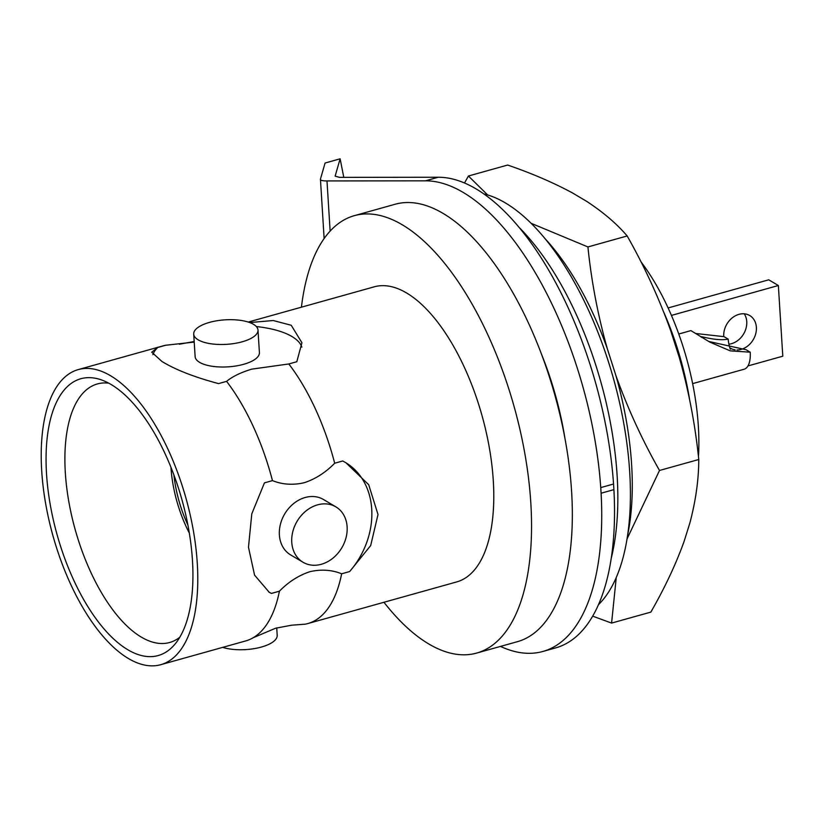 <?xml version="1.0" encoding="UTF-8"?>
<svg xmlns="http://www.w3.org/2000/svg" width="824" height="824" viewBox="0 0 824 824"><rect width="100%" height="100%" fill="white"/><g stroke="black" fill="none" stroke-linecap="round" stroke-linejoin="round"><path stroke-width="1.24" d="M737.027 349.973A18.983 15.316 120.7 0 0 741.167 349.386A18.983 15.316 120.7 0 0 755.763 333.607A18.983 15.316 120.7 0 0 749.747 315.541A18.983 15.316 120.7 0 0 738.963 314.356A18.983 15.316 120.7 0 0 723.76 336.686M729.879 347.882A18.983 15.316 120.7 0 0 730.373 348.192A18.983 15.316 120.7 0 0 735.101 349.839M728.9 344.185A18.983 15.316 120.7 0 0 731.537 343.67A18.983 15.316 120.7 0 0 744.268 313.82M668.099 307.949L768.73 279.81L778.35 285.516L782.8 356.195L747.965 365.938M778.35 285.516L671.426 315.417M160.762 664.69A153.202 69.103 -105.6 0 0 193.465 531.264A153.202 69.103 -105.6 0 0 110.612 375.775A153.202 69.103 -105.6 0 0 78.239 369.595A153.202 69.103 -105.6 0 0 45.536 503.011A153.202 69.103 -105.6 0 0 128.4 658.51A153.202 69.103 -105.6 0 0 160.762 664.69L245.603 640.959A153.202 69.103 -105.6 0 0 253.195 637.725A153.202 69.103 -105.6 0 0 279.418 591.189C288.493 581.909 298.638 575.409 309.855 571.702C321.144 569.106 331.742 569.806 341.651 573.792L349.654 571.547L370.687 545.55L378.01 514.526L368.688 484.697L345.977 462.8L342.702 460.977L334.688 463.222A153.202 69.103 -105.6 0 0 288.812 363.961L296.815 361.726L301.924 342.743L291.233 325.264L273.238 320.536L249.693 322.555M334.688 463.222C325.593 472.523 315.448 479.022 304.252 482.709C293.004 485.295 282.405 484.594 272.466 480.619A153.202 69.103 -105.6 0 0 226.579 381.358C232.419 376.537 240.814 372.469 251.753 369.142L288.812 363.961M194.217 342.084L165.727 345.246A153.202 69.103 -105.6 0 0 163.08 345.864L78.239 369.595M198.172 339.828A32.198 12.267 -3.6 0 0 234.696 343.433A32.198 12.267 -3.6 0 0 257.994 330.063A32.198 12.267 -3.6 0 0 253.535 324.347A32.198 12.267 -3.6 0 0 217.011 320.742A32.198 12.267 -3.6 0 0 193.712 334.111A32.198 12.267 -3.6 0 0 198.172 339.828M193.712 334.111L195.133 356.627A32.198 12.267 -3.6 0 0 199.593 362.344A32.198 12.267 -3.6 0 0 236.117 365.949A32.198 12.267 -3.6 0 0 259.406 352.579L257.994 330.063M226.579 381.358L218.566 383.603C194.268 377.114 175.378 369.719 161.885 361.427L151.719 352.188L157.714 347.491L165.727 345.246M321.319 564.275A32.198 25.987 120.7 0 0 346.08 537.505A32.198 25.987 120.7 0 0 335.883 506.873A32.198 25.987 120.7 0 0 317.58 504.844A32.198 25.987 120.7 0 0 292.808 531.624A32.198 25.987 120.7 0 0 303.016 562.256A32.198 25.987 120.7 0 0 321.319 564.275M335.883 506.873L323.492 499.519A32.198 25.987 120.7 0 0 305.189 497.49A32.198 25.987 120.7 0 0 280.418 524.27A32.198 25.987 120.7 0 0 290.625 554.902L303.016 562.256M276.73 627.919L277.194 635.314A32.198 12.267 176.4 0 1 257.943 647.911A32.198 12.267 176.4 0 1 222.686 647.365M383.943 602.272A227.094 102.434 -105.6 0 0 428.686 643.915A227.094 102.434 -105.6 0 0 476.663 653.072L517.451 641.669A227.094 102.434 -105.6 0 0 565.934 443.889A227.094 102.434 -105.6 0 0 443.106 213.416A227.094 102.434 -105.6 0 0 395.129 204.249L354.341 215.661A227.094 102.434 -105.6 0 0 301.429 307.177M476.663 653.072A227.094 102.434 -105.6 0 0 525.146 455.301A227.094 102.434 -105.6 0 0 402.318 224.818A227.094 102.434 -105.6 0 0 354.341 215.661M173.885 474.892A75.252 33.939 -105.6 0 0 187.913 525.053M108.768 383.17A134.23 60.543 -105.6 0 0 97.757 383.84A134.23 60.543 -105.6 0 0 68.598 500.384A134.23 60.543 -105.6 0 0 141.275 637.086A134.23 60.543 -105.6 0 0 170.053 642.38A134.23 60.543 -105.6 0 0 179.807 637.24M111.158 384.53A143.716 64.828 -105.6 0 0 100.919 379.73A143.716 64.828 -105.6 0 0 47.298 483.338A143.716 64.828 -105.6 0 0 127.844 649.755A143.716 64.828 -105.6 0 0 174.884 644.255A143.716 64.828 -105.6 0 0 184.514 509.541A143.716 64.828 -105.6 0 0 111.158 384.53M692.634 383.623L744.082 369.234A25.76 11.618 -105.6 0 0 750.221 352.188L730.167 350.839L709.711 342.053L690.893 330.609L678.76 333.998M702.285 337.624C695.034 333.978 715.057 341.795 728.189 339.117A17.623 7.952 -105.6 0 0 730.332 349.222M253.195 637.725L275.587 628.228L291.572 625.2L305.179 624.18A153.202 69.103 -105.6 0 0 307.826 623.562L456.764 581.909A153.202 69.103 -105.6 0 0 489.466 448.493A153.202 69.103 -105.6 0 0 406.613 292.994A153.202 69.103 -105.6 0 0 374.24 286.824L248.23 322.06M307.826 623.562A153.202 69.103 -105.6 0 0 341.651 573.792M272.466 480.619L264.452 482.864L251.794 513.836L248.477 547.239L254.565 575.131L269.16 592.219L271.405 593.434L279.418 591.189M750.221 352.188L746.091 349.737L709.299 341.589M728.189 339.117L724.059 336.666L696.455 333.576M170.949 467.29A79.99 36.081 -105.6 0 0 189.345 533.066M698.453 456.702A159.99 72.162 -105.6 0 0 640.948 261.785M689.564 399.393A166.088 74.912 -105.6 0 0 663.979 312.698M684.569 377.114A176.254 79.495 -105.6 0 0 670.891 331.258M271.405 593.434A75.252 60.729 -59.3 0 1 268.871 592.044M345.617 462.594A75.252 60.729 -59.3 0 1 349.654 571.547M152.873 354.629A75.252 28.675 176.4 0 1 157.714 347.491M256.346 326.562A75.252 28.675 176.4 0 1 301.831 347.11M541.09 353.187A179.797 81.102 74.4 0 1 564.986 438.626M600.748 487.602L613.55 484.018A243.379 109.777 -105.6 0 0 438.286 177.242L339.488 177.356L335.131 176.151L340.127 158.816L325.078 163.028L320.443 179.127C320.145 180.322 322.328 180.93 326.984 180.94L425.483 180.827A243.379 109.777 74.4 0 1 600.748 487.602L601.098 493.226A243.379 109.777 74.4 0 1 542.892 651.465A243.379 109.777 74.4 0 1 500.487 646.418M340.127 158.816L343.793 177.356M324.131 238.507L320.443 179.127M542.892 651.465L555.695 647.88A243.379 109.777 -105.6 0 0 613.901 489.641L601.098 493.226M613.55 484.018L613.901 489.641M483.678 193.877A219.699 99.096 74.4 0 1 505.4 202.941A219.699 99.096 74.4 0 1 618.968 400.042A219.699 99.096 74.4 0 1 598.533 604.61M518.687 227.002A219.699 99.096 74.4 0 1 611.284 558.126M487.654 194.948L468.413 176.017L507.666 165.047C531.768 173.339 553.347 182.619 572.402 192.888L586.667 201.355C603.271 212.242 616.774 223.778 627.177 235.963C644.409 266.327 658.953 298.01 670.808 331.001L679.357 357.688C688.802 391.153 695.271 425.091 698.762 459.504L659.509 470.473C642.267 440.119 627.723 408.436 615.868 375.445L607.329 348.758C597.884 315.293 591.416 281.355 587.924 246.942L531.058 223.273M698.762 459.504C698.731 479.62 695.744 500.889 689.781 523.312L684.054 541.523C675.783 564.471 664.711 587.996 650.836 612.108L611.583 623.088L616.249 577.593M627.177 235.963L587.924 246.942M627.085 538.824L659.509 470.473M592.714 616.146L611.583 623.088M468.413 176.017L464.489 183.031M607.329 348.758A204.3 92.154 -105.6 0 0 544.87 238.476M627.713 534.745A204.3 92.154 -105.6 0 0 615.868 375.445M326.984 180.94L330.136 231.06M438.286 177.242L425.483 180.827M194.176 341.507L179.333 344.226M268.655 591.92L269.17 592.219"/></g></svg>
